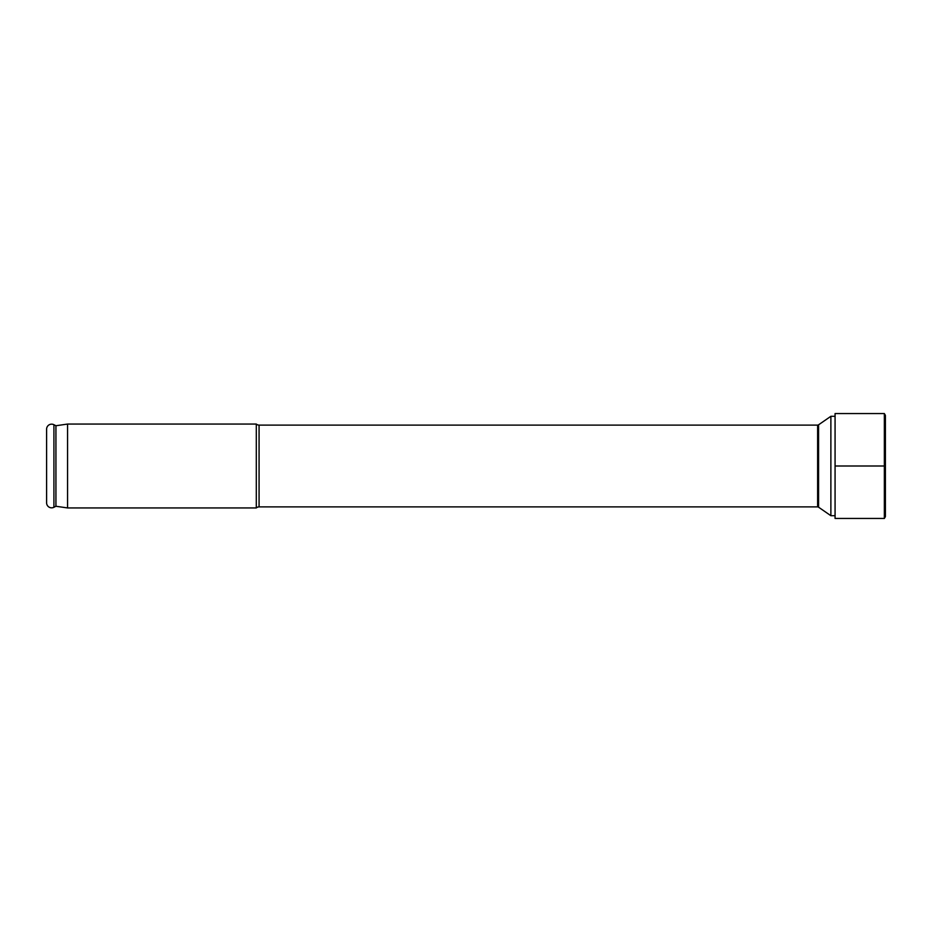 <?xml version="1.0" encoding="UTF-8"?>
<svg xmlns="http://www.w3.org/2000/svg" width="932" height="932" viewBox="0 0 932 932"><rect width="100%" height="100%" fill="white"/><g stroke="black" fill="none" stroke-linecap="round" stroke-linejoin="round"><path stroke-width="1.4" d="M835.072 416.301L830.878 416.301L818.576 424.806A1.678 1.678 0 0 1 817.62 425.108L259.073 425.108L259.073 506.892L817.62 506.892L817.62 425.108M835.072 515.699L830.878 515.699L830.878 416.301M830.878 515.699L818.576 507.194A1.678 1.678 0 0 0 817.62 506.892M259.073 425.108A4.194 4.194 0 0 1 256.3 424.06L256.3 507.94A4.194 4.194 0 0 1 259.073 506.892M256.3 507.94L67.57 507.94L55.932 506.262L53.916 507.288A5.033 5.033 0 0 1 46.6 502.802L46.6 429.198A5.033 5.033 0 0 1 53.916 424.712L53.916 507.288M256.3 424.06L67.57 424.06L67.57 507.94M67.57 424.06L55.932 425.738L55.932 506.262M55.932 425.738L53.916 424.712M884.352 518.448L835.072 518.448L835.072 413.552L884.352 413.552L885.4 415.369L885.4 516.631L884.352 518.448L884.352 413.552M835.072 466L885.4 466M818.576 507.194L818.576 424.806"/></g></svg>
